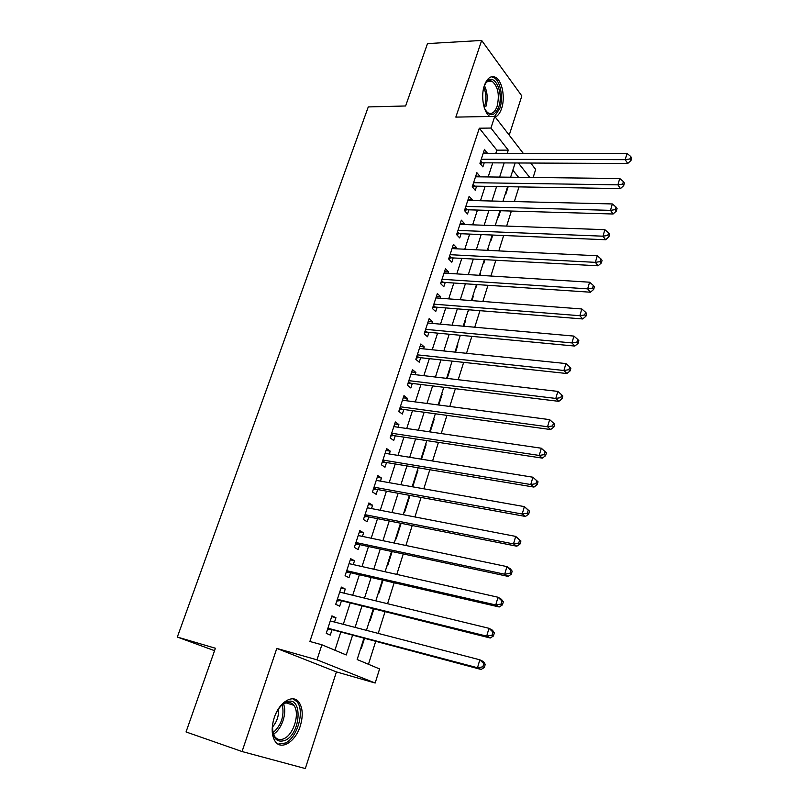 <?xml version="1.0" encoding="UTF-8"?>
<svg xmlns="http://www.w3.org/2000/svg" width="809" height="809" viewBox="0 0 809 809"><rect width="100%" height="100%" fill="white"/><g stroke="black" fill="none" stroke-linecap="round" stroke-linejoin="round"><path stroke-width="1.21" d="M300.27 726.007C303.233 715.995 302.819 708.097 299.017 702.323C293.121 693.606 279.156 701.969 274.211 717.775C271.207 727.706 271.541 735.593 275.202 741.438C281.32 750.752 295.538 741.641 300.27 726.007M495.27 117.062C497.98 115.829 500.104 112.936 501.641 108.386C505.433 97.535 502.177 80.546 495.533 77.31C490.911 75.298 487.19 78.038 484.358 85.542C480.566 96.21 483.63 112.825 489.92 116.476M363.868 638.443L357.153 659.537L379.573 668.932L375.174 683.029L316.966 659.82L321.891 644.783L346.252 654.977L352.522 635.439M214.547 650.679L177.323 637.057L215.406 648.242L186.04 731.953L242.053 751.531L305.317 768.55L336.433 671.905L375.174 683.029M509.215 135.143L521.835 95.937L481.668 40.45L455.841 117.113L494.744 116.385L523.312 153.417M530.724 163.034L535.659 169.445L533.151 177.484M368.469 664.28L375.629 641.557M378.207 633.396L384.963 611.968M387.572 603.706L394.165 582.773M396.804 574.41L403.256 553.953M405.926 545.488L412.216 525.516M414.916 516.961L421.074 497.444M423.795 488.798L429.812 469.736M432.562 460.999L438.438 442.381M441.218 433.553L446.952 415.371M449.764 406.462L455.356 388.704M458.197 379.714L463.658 362.371M466.52 353.3L471.859 336.362M474.741 327.22L479.959 310.676M482.862 301.464L487.958 285.314M490.881 276.031L495.856 260.255M498.809 250.901L503.663 235.5M506.636 226.085L511.369 211.048M514.362 201.572L518.994 186.889M177.323 637.057L368.277 106.93L405.612 105.979L427.496 43.595L481.668 40.45M334.522 622.05L335.947 617.702L331.943 615.871L326.239 633.326L330.284 635.075L331.933 629.999M343.956 593.128L345.281 589.043L341.358 587.091L335.725 604.313L339.699 606.194L341.327 601.178M353.26 564.581L354.504 560.758L350.651 558.685L345.089 575.684L348.992 577.687L350.6 572.732M362.442 536.397L363.605 532.828L359.813 530.633L354.332 547.42L358.165 549.544L359.752 544.649M371.513 508.578L372.595 505.251L368.874 502.945L363.453 519.52L367.215 521.754L368.793 516.931M380.463 481.112L381.474 478.028L377.813 475.611L372.464 491.973L376.165 494.319L377.712 489.556M389.301 454.001L390.241 451.139L386.641 448.621L381.352 464.771L384.993 467.228L386.53 462.526M398.038 427.223L398.888 424.594L395.348 421.964L390.14 437.912L393.71 440.48L395.227 435.839M406.654 400.779L407.443 398.372L403.964 395.641L398.807 411.397L402.326 414.066L403.822 409.475M415.169 374.658L415.877 372.474L412.459 369.642L407.372 385.205L410.83 387.976L412.307 383.436M423.572 348.871L424.219 346.889L420.862 343.967L415.836 359.338L419.224 362.199L420.69 357.72M431.875 323.388L432.451 321.618L429.154 318.604L424.189 333.783L427.526 336.746L428.962 332.317M440.086 298.218L440.592 296.65L437.345 293.546L432.441 308.542L435.727 311.596L437.143 307.228M448.186 273.361L448.631 271.986L445.446 268.79L440.592 283.605L443.817 286.75L445.233 282.432M456.195 248.798L456.579 247.615L453.434 244.328L448.651 258.971L451.827 262.207L453.212 257.94M464.103 224.528L464.427 223.537L461.342 220.159L456.61 234.63L459.724 237.947L461.1 233.73M471.92 200.541L472.183 199.732L469.149 196.284L464.477 210.573L467.541 213.98L468.896 209.814M479.646 176.847L479.848 176.21L476.865 172.681L472.244 186.808L475.257 190.297L476.602 186.181M505.322 193.847L505.726 194.342L508.153 186.707M498.061 216.65L498.486 217.136L500.518 210.734M490.729 239.717L491.154 240.182L492.782 235.045M487.625 249.455L488.191 249.475L487.908 250.365M483.307 263.046L483.731 263.501L484.955 259.659M480.182 272.876L480.738 272.906L479.97 275.343M475.793 286.649L476.228 287.094L477.037 284.576M472.638 296.559L473.204 296.6L471.92 300.635M468.199 310.525L468.644 310.959L469.008 309.796M465.013 320.526L465.579 320.576L463.779 326.239M457.297 344.776L457.864 344.836L455.538 352.168M449.491 369.319L450.067 369.379L447.185 378.42M441.593 394.145L442.169 394.216L438.731 405.006M433.604 419.264L434.17 419.345L430.166 431.935M425.514 444.687L426.08 444.778L421.499 459.209M417.323 470.423L417.899 470.514L412.934 486.108L412.438 485.774M409.041 496.463L409.617 496.574L404.591 512.36L404.085 512.036M395.621 538.622L396.147 538.925L401.102 523.322M387.066 565.531L387.592 565.825L392.122 551.576M378.4 592.775L378.925 593.048L383.011 580.205M369.612 620.361L370.158 620.624L373.788 609.207M518.549 177.313L512.845 170.183M409.111 496.241L409.617 496.574M360.733 648.302L361.279 648.545L364.444 638.594M495.786 153.427L496.847 150.15L479.312 128.206L309.887 641.486L321.891 644.783M334.916 650.234L340.71 632.314M343.299 624.326L350.095 603.342M352.714 595.252L359.358 574.754M362.007 566.553L368.499 546.52M371.179 538.228L377.52 518.65M380.24 510.267L386.429 491.144M389.18 482.66L395.227 463.972M397.998 455.406L403.913 437.153M406.715 428.497L412.489 410.659M415.32 401.921L420.963 384.497M423.815 375.679L429.326 358.66M432.208 349.761L437.598 333.136M440.5 324.156L445.759 307.916M448.692 298.875L453.829 283.008M456.772 273.897L461.797 258.405M464.771 249.223L469.665 234.084M472.658 224.841L477.441 210.067M480.465 200.743L485.137 186.323M488.171 176.949L492.732 162.862M487.281 153.427L484.49 149.362L479.929 163.317L482.892 166.887L484.217 162.821M336.433 671.905L276.799 648.424L242.053 751.531M276.799 648.424L316.966 659.82M479.312 128.206L490.932 128.055L494.744 116.385M515.151 162.963L510.61 177.211M507.597 186.697L502.955 201.289M499.952 210.714L495.199 225.671M492.216 235.025L487.352 250.335M484.389 259.628L479.403 275.313M476.471 284.535L471.354 300.594M468.441 309.746L463.213 326.189M460.321 335.27L454.971 352.107M452.1 361.117L446.619 378.349M443.777 387.289L438.165 404.935M435.343 413.783L429.599 431.844M426.808 440.622L420.923 459.108M418.162 467.794L412.135 486.725M409.405 495.32L403.236 514.706M400.526 523.201L394.216 543.041M391.546 551.455L385.084 571.761M382.435 580.073L375.821 600.854M373.212 609.066L366.447 630.342M529.733 177.444L518.367 162.983M507.213 153.417L508.274 150.13L490.932 128.055M355.1 627.4L361.886 606.265M364.505 598.114L371.129 577.464M373.778 569.212L380.25 549.038M382.93 540.685L389.26 520.976M391.971 512.532L398.149 493.278M400.89 484.733L406.927 465.923M409.698 457.297L415.593 438.923M418.384 430.206L424.149 412.256M426.97 403.458L432.603 385.923M435.454 377.045L440.945 359.914M443.817 350.954L449.187 334.228M452.089 325.198L457.338 308.856M460.26 299.755L465.377 283.787M468.32 274.615L473.326 259.032M476.289 249.789L481.173 234.57M484.166 225.256L488.929 210.401M491.943 201.026L496.595 186.515M499.628 177.08L504.169 162.912M496.847 150.15L508.274 150.13M483.317 152.972L487.433 152.972M475.732 176.17L479.848 176.21M468.057 199.631L472.183 199.732M460.291 223.385L464.427 223.537M452.433 247.412L456.579 247.615M444.475 271.733L448.631 271.986M436.435 296.337L440.592 296.65M428.285 321.244L432.451 321.618M420.043 346.464L424.219 346.889M411.7 371.988L415.877 372.474M403.246 397.826L407.443 398.372M394.691 423.977L398.888 424.594M386.035 450.471L390.241 451.139M377.267 477.29L381.474 478.028M368.378 504.442L372.595 505.251M359.388 531.948L363.605 532.828M350.277 559.808L354.504 560.758M341.054 588.032L345.281 589.043M331.7 616.61L335.947 617.702M480.748 160.819L482.386 162.811L627.733 163.499L625.215 159.666L481.264 159.242M629.958 158.948L630.959 160.495L631.677 157.998L630.686 156.45L629.958 158.948L625.215 159.666L627.026 153.417L483.165 153.427M482.386 162.811L480.061 163.479M627.733 163.499L630.959 160.495M630.686 156.45L627.026 153.417M484.207 86.027L486.209 82.346C493.814 71.344 504.159 92.216 498.759 106.93C494.461 116.668 489.738 117.234 484.601 108.649M485.693 110.732L487.999 112.855C491.821 114.585 494.865 112.37 497.131 106.232C499.689 94.896 498.051 86.614 492.236 81.375C489.829 80.152 487.574 80.849 485.491 83.489L485.218 83.863M494.602 116.385L499.841 108.355C503.623 97.576 500.377 80.718 493.763 77.512L491.326 76.784M275.768 713.791C278.448 708.269 281.724 704.487 285.607 702.434L286.608 701.99C302.556 694.941 301.504 732.509 285.617 740.195C276.567 743.39 272.239 738.233 272.623 724.712L273.118 721.699M272.582 731.124L274.726 736.584C277.244 739.82 280.501 740.427 284.485 738.425C294.142 733.773 300.048 712.638 293.819 705.306C291.655 702.566 288.843 701.818 285.395 703.072L280.996 705.964M278.468 709.068C278.943 715.864 276.931 721.871 272.431 727.109M278.084 744.138L285.617 742.975C297.601 737.12 304.851 710.939 297.136 701.878L293.131 698.834M473.103 184.209L474.772 186.151L620.463 188.598L617.894 184.846L473.599 182.682M622.667 184.128L623.688 185.635L624.417 183.107L623.405 181.59L622.667 184.128L617.894 184.846L619.734 178.516L475.52 176.797M474.772 186.151L472.284 186.849M620.463 188.598L623.688 185.635M623.405 181.59L619.734 178.516M465.367 207.862L467.066 209.764L613.091 214.001L610.482 210.35L465.842 206.396M615.285 209.622L616.327 211.088L617.065 208.53L616.023 207.053L615.285 209.622L610.482 210.35L612.342 203.949L467.794 200.44M467.066 209.764L464.508 210.471M613.091 214.001L616.327 211.088M616.023 207.053L612.342 203.949M457.53 231.809L459.259 233.659L605.638 239.737L602.968 236.188L457.995 230.403M607.812 235.449L608.874 236.875L609.622 234.276L608.56 232.85L607.812 235.449L602.968 236.188L604.859 229.695L459.967 224.366M459.259 233.659L456.701 234.347M605.638 239.737L608.874 236.875M608.56 232.85L604.859 229.695M449.612 256.038L451.371 257.838L598.084 265.807L595.363 262.349L450.047 254.683M600.238 261.6L601.32 262.986L602.078 260.367L600.996 258.971L600.238 261.6L595.363 262.349L597.275 255.775L452.049 248.585M451.371 257.838L448.803 258.506M598.084 265.807L601.32 262.986M600.996 258.971L597.275 255.775M441.593 280.551L443.383 282.311L590.428 292.211L587.658 288.853L442.017 279.267M592.562 288.095L593.664 289.45L594.433 286.78L593.331 285.435L592.562 288.095L587.658 288.853L589.589 282.199L444.03 273.098M443.383 282.311L440.814 282.958M590.428 292.211L593.664 289.45M593.331 285.435L589.589 282.199M433.482 305.377L435.293 307.076L582.682 318.958L579.851 315.712L433.877 304.154M584.786 314.944L585.918 316.248L586.697 313.548L585.574 312.244L584.786 314.944L579.851 315.712L581.813 308.967L435.92 297.904M435.293 307.076L432.714 307.703M582.682 318.958L585.918 316.248M585.574 312.244L581.813 308.967M425.261 330.497L427.112 332.145L574.825 346.06L571.943 342.925L425.635 329.344M576.908 342.136L578.061 343.4L578.85 340.67L577.707 339.406L576.908 342.136L571.943 342.925L573.925 336.089L427.708 323.013M427.112 332.145L424.523 332.752M574.825 346.06L578.061 343.4M577.707 339.406L573.925 336.089M416.948 355.92L418.829 357.517L566.866 373.525L563.924 370.492L417.302 354.838M568.929 369.703L570.102 370.916L570.901 368.146L569.738 366.922L568.929 369.703L563.924 370.492L565.936 363.565L419.396 348.436M418.829 357.517L416.241 358.104M566.866 373.525L570.102 370.916M569.738 366.922L565.936 363.565M408.535 381.666L410.446 383.213L558.807 401.345L555.803 398.433L408.858 380.655M560.849 397.623L562.043 398.797L562.852 395.995L561.658 394.812L560.849 397.623L555.803 398.433L557.846 391.414L410.982 374.173M410.446 383.213L407.847 383.769M558.807 401.345L562.043 398.797M561.658 394.812L557.846 391.414M400.01 407.726L401.952 409.223L550.636 429.539L547.572 426.748L400.313 406.785M552.648 425.928L553.872 427.051L554.691 424.209L553.477 423.077L552.648 425.928L547.572 426.748L549.635 419.628L402.457 400.222M401.952 409.223L399.343 409.748M550.636 429.539L553.872 427.051M553.477 423.077L549.635 419.628M391.374 434.12L393.356 435.555L542.354 458.116L539.229 455.437L391.657 433.25M544.346 454.618L539.229 455.437L541.322 448.226L546.419 452.807L545.175 451.725L544.346 454.618L545.59 455.689L546.419 452.807M393.831 426.606L541.322 448.226L545.175 451.725M393.356 435.555L390.747 436.061M542.354 458.116L545.59 455.689M382.637 460.837L384.659 462.212L533.96 487.079L530.775 484.53L382.9 460.048M535.922 483.691L530.775 484.53L532.898 477.219L538.036 481.8L536.771 480.768L535.922 483.691L537.196 484.712L538.036 481.8M385.104 453.313L532.898 477.219L536.771 480.768M384.659 462.212L382.03 462.697M533.96 487.079L537.196 484.712M373.788 487.898L375.841 489.212L525.446 516.445L522.199 514.018L374.021 487.19M527.387 513.169L522.199 514.018L524.353 506.606L529.541 511.177L528.247 510.206L527.387 513.169L528.681 514.14L529.541 511.177M376.256 480.374L524.353 506.606L528.247 510.206M375.841 489.212L373.212 489.667M525.446 516.445L528.681 514.14M364.829 515.303L366.922 516.557L516.82 546.206L513.503 543.911L365.041 514.676M518.731 543.051L513.503 543.911L515.687 536.397L520.925 540.968L519.611 540.048L518.731 543.051L520.056 543.972L520.925 540.968M367.296 507.769L515.687 536.397L519.611 540.048M366.922 516.557L364.283 516.991M516.82 546.206L520.056 543.972M355.758 543.061L357.881 544.255L508.082 576.382L504.695 574.228L355.93 542.515M509.963 573.348L504.695 574.228L506.909 566.603L510.277 568.798L512.188 571.174L510.843 570.305L509.963 573.348L511.308 574.218L512.188 571.174M358.225 535.518L506.909 566.603L510.843 570.305M357.881 544.255L355.232 544.659M508.082 576.382L511.308 574.218M346.555 571.174L348.719 572.297L499.214 606.983L495.755 604.96L346.717 570.709M501.064 604.07L495.755 604.96L498.01 597.234L501.438 599.287L503.329 601.795L501.964 600.986L501.064 604.07L502.44 604.879L503.329 601.795M349.033 563.63L498.01 597.234L501.964 600.986M348.719 572.297L346.07 572.681M499.214 606.983L502.44 604.879M337.252 599.661L490.224 638.008L486.694 636.137L337.373 599.277M492.044 635.227L486.694 636.137L488.98 628.3L492.479 630.211L494.35 632.85L492.954 632.092L492.044 635.227L493.45 635.985L494.35 632.85M339.77 592.117L488.98 628.3L492.954 632.092M339.446 600.713L336.787 601.057M490.224 638.008L493.45 635.985M327.817 628.512L481.102 669.468L477.512 667.749L327.908 628.219M482.892 666.828L477.512 667.749L479.818 659.8L483.398 661.56L485.238 664.351L483.812 663.653L482.892 666.828L484.328 667.526L485.238 664.351M330.284 620.948L479.818 659.8L483.812 663.653M330.052 629.503L327.382 629.817M481.102 669.468L484.328 667.526M480.445 161.729L481.486 162.973M484.399 85.552C487.493 91.963 487.989 98.951 485.885 106.505M484.187 107.375L484.601 106.242C486.482 99.709 486.219 93.409 483.833 87.332M283.474 704.042C287.377 712.527 281.765 729.496 273.422 734.157M272.967 732.802C281.39 725.147 284.505 715.823 282.301 704.851M472.81 185.089L473.862 186.303M465.084 208.722L466.146 209.905M457.267 232.638L458.349 233.791M449.349 256.837L450.451 257.97M441.34 281.33L442.462 282.432M433.23 306.115L434.372 307.187M425.028 331.215L426.191 332.246M416.726 356.607L417.909 357.608M408.312 382.323L409.516 383.294M399.808 408.353L401.021 409.293M391.182 434.716L392.426 435.606M382.455 461.403L383.719 462.263M373.616 488.424L374.911 489.253M364.667 515.798L365.981 516.587M355.606 543.517L356.941 544.265M346.424 571.599L347.779 572.307M337.12 600.045L338.506 600.703M327.696 628.856L329.101 629.473M485.491 83.489L486.209 82.346M487.524 81.547L492.236 81.375M285.395 703.072L286.608 701.99M285.992 702.859L293.819 705.306M416.938 355.95L418.779 357.517M408.505 381.747L410.294 383.203M399.959 407.857L401.719 409.202M391.323 434.291L393.022 435.525M382.566 461.059L384.224 462.192M373.707 488.161L375.315 489.182M364.738 515.596L366.295 516.526M355.647 543.375L357.163 544.224M346.454 571.518L347.91 572.276M337.131 600.015L338.546 600.693"/></g></svg>
